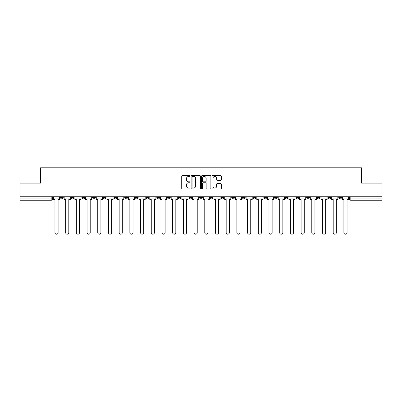 <?xml version="1.0" encoding="UTF-8"?>
<svg xmlns="http://www.w3.org/2000/svg" width="402" height="402" viewBox="0 0 402 402"><rect width="100%" height="100%" fill="white"/><g stroke="black" fill="none" stroke-linecap="round" stroke-linejoin="round"><path stroke-width="0.6" d="M190.025 176.011A0.472 0.472 0 0 0 189.553 175.538L182.397 175.538A0.673 0.673 0 0 0 181.724 176.212L181.724 188.332A0.673 0.673 0 0 0 182.397 189.005L189.553 189.005A0.472 0.472 0 0 0 190.025 188.533A0.472 0.472 0 0 0 189.553 188.061L188.628 188.061A2.156 2.156 0 0 1 186.473 185.91L186.473 184.9A2.156 2.156 0 0 1 188.628 182.744L189.553 182.744A0.472 0.472 0 0 0 190.025 182.272A0.472 0.472 0 0 0 189.553 181.799L188.628 181.799A2.156 2.156 0 0 1 186.473 179.644L186.473 178.634A2.156 2.156 0 0 1 188.628 176.483L189.553 176.483A0.472 0.472 0 0 0 190.025 176.011M338.75 196.749L338.75 197.503L341.494 197.503A1.372 1.372 0 0 1 340.122 198.874A1.372 1.372 0 0 1 338.75 197.503L338.75 196.749M274.541 196.749L274.541 197.503L277.285 197.503A1.372 1.372 0 0 1 275.913 198.874A1.372 1.372 0 0 1 274.541 197.503L274.541 196.749M263.838 196.749L263.838 197.503L266.581 197.503A1.372 1.372 0 0 1 265.209 198.874A1.372 1.372 0 0 1 263.838 197.503L263.838 196.749M253.134 196.749L253.134 197.503L255.883 197.503A1.372 1.372 0 0 1 254.506 198.874A1.372 1.372 0 0 1 253.134 197.503L253.134 196.749M231.733 196.749L231.733 197.503L234.477 197.503A1.372 1.372 0 0 1 233.105 198.874A1.372 1.372 0 0 1 231.733 197.503L231.733 196.749M210.331 197.503L210.331 196.749L210.331 197.503A1.372 1.372 0 0 0 211.703 198.874A1.372 1.372 0 0 1 210.331 197.503L213.075 197.503A1.372 1.372 0 0 1 211.703 198.874A1.372 1.372 0 0 0 213.075 197.503L213.075 196.749L213.075 197.503M199.628 197.503L199.628 196.749L199.628 197.503A1.372 1.372 0 0 0 201 198.874A1.372 1.372 0 0 1 199.628 197.503L202.372 197.503A1.372 1.372 0 0 1 201 198.874M188.925 197.503L188.925 196.749L188.925 197.503A1.372 1.372 0 0 0 190.297 198.874A1.372 1.372 0 0 1 188.925 197.503L191.669 197.503A1.372 1.372 0 0 1 190.297 198.874A1.372 1.372 0 0 0 191.669 197.503L191.669 196.749L191.669 197.503M178.227 196.749L178.227 197.503L180.97 197.503A1.372 1.372 0 0 1 179.599 198.874A1.372 1.372 0 0 1 178.227 197.503L178.227 196.749M167.523 196.749L167.523 197.503L170.267 197.503A1.372 1.372 0 0 1 168.895 198.874A1.372 1.372 0 0 1 167.523 197.503L167.523 196.749M156.82 196.749L156.82 197.503L159.564 197.503A1.372 1.372 0 0 1 158.192 198.874A1.372 1.372 0 0 1 156.82 197.503L156.82 196.749M146.117 197.503L146.117 196.749L146.117 197.503A1.372 1.372 0 0 0 147.494 198.874A1.372 1.372 0 0 1 146.117 197.503L148.866 197.503A1.372 1.372 0 0 1 147.494 198.874M124.715 197.503L124.715 196.749L124.715 197.503A1.372 1.372 0 0 0 126.087 198.874A1.372 1.372 0 0 1 124.715 197.503L127.459 197.503A1.372 1.372 0 0 1 126.087 198.874A1.372 1.372 0 0 0 127.459 197.503L127.459 196.749L127.459 197.503M114.012 197.503L114.012 196.749L114.012 197.503A1.372 1.372 0 0 0 115.384 198.874A1.372 1.372 0 0 1 114.012 197.503L116.756 197.503A1.372 1.372 0 0 1 115.384 198.874A1.372 1.372 0 0 0 116.756 197.503L116.756 196.749L116.756 197.503M103.314 197.503L103.314 196.749L103.314 197.503A1.372 1.372 0 0 0 104.686 198.874A1.372 1.372 0 0 1 103.314 197.503L106.058 197.503A1.372 1.372 0 0 1 104.686 198.874A1.372 1.372 0 0 0 106.058 197.503L106.058 196.749L106.058 197.503M92.611 197.503L92.611 196.749L92.611 197.503A1.372 1.372 0 0 0 93.983 198.874A1.372 1.372 0 0 1 92.611 197.503L95.354 197.503A1.372 1.372 0 0 1 93.983 198.874M81.907 197.503L81.907 196.749L81.907 197.503A1.372 1.372 0 0 0 83.279 198.874A1.372 1.372 0 0 1 81.907 197.503L84.651 197.503A1.372 1.372 0 0 1 83.279 198.874A1.372 1.372 0 0 0 84.651 197.503L84.651 196.749L84.651 197.503M71.209 197.503L71.209 196.749L71.209 197.503A1.372 1.372 0 0 0 72.581 198.874A1.372 1.372 0 0 1 71.209 197.503L73.953 197.503A1.372 1.372 0 0 1 72.581 198.874A1.372 1.372 0 0 0 73.953 197.503L73.953 196.749L73.953 197.503M220.678 180.287A0.673 0.673 0 0 0 221.351 179.614L221.351 176.212A0.673 0.673 0 0 0 220.678 175.538L212.733 175.538A0.673 0.673 0 0 0 212.06 176.212L212.06 188.332A0.673 0.673 0 0 0 212.733 189.005L220.678 189.005A0.673 0.673 0 0 0 221.351 188.332L221.351 184.227A0.673 0.673 0 0 0 220.678 183.553L217.281 183.553A0.673 0.673 0 0 0 216.608 184.227L216.608 186.262A1.799 1.799 0 0 1 214.804 188.061A1.799 1.799 0 0 1 213.005 186.262L213.005 178.282A1.799 1.799 0 0 1 214.804 176.483A1.799 1.799 0 0 1 216.608 178.282L216.608 179.614A0.673 0.673 0 0 0 217.281 180.287L220.678 180.287M20.1 196.749L20.1 183.096L40.542 183.096L40.542 167.795L361.458 167.795L361.458 183.096L381.9 183.096L381.9 196.749L20.1 196.749L20.1 198.874L52.546 198.874L52.546 196.749M200.412 176.212A0.673 0.673 0 0 0 199.739 175.538L191.794 175.538A0.673 0.673 0 0 0 191.121 176.212L191.121 188.332A0.673 0.673 0 0 0 191.794 189.005L199.739 189.005A0.673 0.673 0 0 0 200.412 188.332L200.412 176.212M202.261 175.538L210.206 175.538A0.673 0.673 0 0 1 210.879 176.212L210.879 188.332A0.673 0.673 0 0 1 210.206 189.005L206.809 189.005A0.673 0.673 0 0 1 206.136 188.332L206.136 183.418A0.673 0.673 0 0 0 205.462 182.744L203.206 182.744A0.673 0.673 0 0 0 202.533 183.418L202.533 188.533A0.472 0.472 0 0 1 202.06 189.005A0.472 0.472 0 0 1 201.588 188.533L201.588 176.212A0.673 0.673 0 0 1 202.261 175.538M349.454 196.749L349.454 198.874L381.9 198.874L381.9 200.246L350.825 200.246A1.372 1.372 0 0 1 349.454 198.874L349.454 196.749M381.9 196.749L381.9 198.874M52.546 198.874A1.372 1.372 0 0 1 51.175 200.246L20.1 200.246L20.1 198.874M341.494 196.749L341.494 197.503L341.494 196.749M330.791 196.749L330.791 197.503A1.372 1.372 0 0 1 329.419 198.874A1.372 1.372 0 0 1 328.047 197.503L330.791 197.503M328.047 196.749L328.047 197.503M320.092 196.749L320.092 197.503A1.372 1.372 0 0 1 318.721 198.874A1.372 1.372 0 0 1 317.349 197.503L320.092 197.503M317.349 196.749L317.349 197.503M309.389 196.749L309.389 197.503A1.372 1.372 0 0 1 308.017 198.874A1.372 1.372 0 0 1 306.646 197.503L309.389 197.503M306.646 196.749L306.646 197.503M298.686 196.749L298.686 197.503A1.372 1.372 0 0 1 297.314 198.874A1.372 1.372 0 0 1 295.942 197.503L298.686 197.503M295.942 196.749L295.942 197.503M287.988 196.749L287.988 197.503A1.372 1.372 0 0 1 286.616 198.874A1.372 1.372 0 0 1 285.244 197.503L287.988 197.503M285.244 196.749L285.244 197.503M277.285 196.749L277.285 197.503A1.372 1.372 0 0 1 275.913 198.874M266.581 196.749L266.581 197.503M255.883 197.503L255.883 196.749L255.883 197.503A1.372 1.372 0 0 1 254.506 198.874M245.18 196.749L245.18 197.503A1.372 1.372 0 0 1 243.808 198.874A1.372 1.372 0 0 1 242.436 197.503A1.372 1.372 0 0 0 243.808 198.874A1.372 1.372 0 0 0 245.18 197.503L242.436 197.503L242.436 196.749M234.477 197.503L234.477 196.749L234.477 197.503A1.372 1.372 0 0 1 233.105 198.874M223.773 196.749L223.773 197.503A1.372 1.372 0 0 1 222.401 198.874A1.372 1.372 0 0 1 221.03 197.503A1.372 1.372 0 0 0 222.401 198.874M221.03 196.749L221.03 197.503L223.773 197.503M202.372 196.749L202.372 197.503L202.372 196.749M180.97 197.503L180.97 196.749L180.97 197.503A1.372 1.372 0 0 1 179.599 198.874M170.267 197.503L170.267 196.749L170.267 197.503A1.372 1.372 0 0 1 168.895 198.874M159.564 197.503L159.564 196.749L159.564 197.503A1.372 1.372 0 0 1 158.192 198.874M148.866 196.749L148.866 197.503L148.866 196.749M138.162 197.503L138.162 196.749L138.162 197.503A1.372 1.372 0 0 1 136.791 198.874A1.372 1.372 0 0 1 135.419 197.503L138.162 197.503A1.372 1.372 0 0 1 136.791 198.874M135.419 196.749L135.419 197.503M95.354 196.749L95.354 197.503L95.354 196.749M63.25 196.749L63.25 197.503A1.372 1.372 0 0 1 61.878 198.874A1.372 1.372 0 0 1 60.506 197.503A1.372 1.372 0 0 0 61.878 198.874A1.372 1.372 0 0 0 63.25 197.503L63.25 196.749M60.506 196.749L60.506 197.503L63.25 197.503M192.533 176.483A0.472 0.472 0 0 0 192.061 176.95L192.061 187.593A0.472 0.472 0 0 0 192.533 188.061L193.508 188.061A2.156 2.156 0 0 0 195.663 185.91L195.663 178.634A2.156 2.156 0 0 0 193.508 176.483L192.533 176.483M206.136 178.317A1.799 1.799 0 0 0 204.332 176.513A1.799 1.799 0 0 0 202.533 178.317L202.533 181.126A0.673 0.673 0 0 0 203.206 181.799L205.462 181.799A0.673 0.673 0 0 0 206.136 181.126L206.136 178.317M53.476 198.874L53.476 199.558L54.948 199.558L54.948 232.627A1.578 1.578 0 0 0 56.526 234.205A1.578 1.578 0 0 0 58.104 232.627L58.104 199.558L59.581 199.558L59.581 198.874L53.476 198.874L53.476 196.749M59.581 198.874L59.581 196.749M64.174 198.874L64.174 199.558L65.652 199.558L65.652 232.627A1.578 1.578 0 0 0 67.229 234.205A1.578 1.578 0 0 0 68.807 232.627L68.807 199.558L70.28 199.558L70.28 198.874L64.174 198.874L64.174 196.749M70.28 198.874L70.28 196.749M74.878 198.874L74.878 199.558L76.355 199.558L76.355 232.627A1.578 1.578 0 0 0 77.933 234.205A1.578 1.578 0 0 0 79.511 232.627L79.511 199.558L80.983 199.558L80.983 198.874L74.878 198.874L74.878 196.749M80.983 198.874L80.983 196.749M85.581 198.874L85.581 199.558L87.053 199.558L87.053 232.627A1.578 1.578 0 0 0 88.631 234.205A1.578 1.578 0 0 0 90.209 232.627L90.209 199.558L91.686 199.558L91.686 198.874L85.581 198.874L85.581 196.749M91.686 198.874L91.686 196.749M96.279 198.874L96.279 199.558L97.756 199.558L97.756 232.627A1.578 1.578 0 0 0 99.334 234.205A1.578 1.578 0 0 0 100.912 232.627L100.912 199.558L102.384 199.558L102.384 198.874L96.279 198.874L96.279 196.749M102.384 198.874L102.384 196.749M106.982 198.874L106.982 199.558L108.46 199.558L108.46 232.627A1.578 1.578 0 0 0 110.037 234.205A1.578 1.578 0 0 0 111.615 232.627L111.615 199.558L113.088 199.558L113.088 198.874L106.982 198.874L106.982 196.749M113.088 198.874L113.088 196.749M117.685 198.874L117.685 199.558L119.158 199.558L119.158 232.627A1.578 1.578 0 0 0 120.736 234.205A1.578 1.578 0 0 0 122.314 232.627L122.314 199.558L123.791 199.558L123.791 198.874L117.685 198.874L117.685 196.749M123.791 198.874L123.791 196.749M128.384 198.874L128.384 199.558L129.861 199.558L129.861 232.627A1.578 1.578 0 0 0 131.439 234.205A1.578 1.578 0 0 0 133.017 232.627L133.017 199.558L134.494 199.558L134.494 198.874L128.384 198.874L128.384 196.749M134.494 198.874L134.494 196.749M139.087 198.874L139.087 199.558L140.564 199.558L140.564 232.627A1.578 1.578 0 0 0 142.142 234.205A1.578 1.578 0 0 0 143.72 232.627L143.72 199.558L145.192 199.558L145.192 198.874L139.087 198.874L139.087 196.749M145.192 198.874L145.192 196.749M149.79 198.874L149.79 199.558L151.263 199.558L151.263 232.627A1.578 1.578 0 0 0 152.84 234.205A1.578 1.578 0 0 0 154.418 232.627L154.418 199.558L155.896 199.558L155.896 198.874L149.79 198.874L149.79 196.749M155.896 198.874L155.896 196.749M160.493 198.874L160.493 199.558L161.966 199.558L161.966 232.627A1.578 1.578 0 0 0 163.544 234.205A1.578 1.578 0 0 0 165.121 232.627L165.121 199.558L166.599 199.558L166.599 198.874L160.493 198.874L160.493 196.749M166.599 198.874L166.599 196.749M171.192 198.874L171.192 199.558L172.669 199.558L172.669 232.627A1.578 1.578 0 0 0 174.247 234.205A1.578 1.578 0 0 0 175.825 232.627L175.825 199.558L177.297 199.558L177.297 198.874L171.192 198.874L171.192 196.749M177.297 198.874L177.297 196.749M181.895 198.874L181.895 199.558L183.367 199.558L183.367 232.627A1.578 1.578 0 0 0 184.945 234.205A1.578 1.578 0 0 0 186.523 232.627L186.523 199.558L188 199.558L188 198.874L181.895 198.874L181.895 196.749M188 198.874L188 196.749M192.598 198.874L192.598 199.558L194.071 199.558L194.071 232.627A1.578 1.578 0 0 0 195.648 234.205A1.578 1.578 0 0 0 197.226 232.627L197.226 199.558L198.704 199.558L198.704 198.874L192.598 198.874L192.598 196.749M198.704 198.874L198.704 196.749M203.296 198.874L203.296 199.558L204.774 199.558L204.774 232.627A1.578 1.578 0 0 0 206.352 234.205A1.578 1.578 0 0 0 207.929 232.627L207.929 199.558L209.402 199.558L209.402 198.874L203.296 198.874L203.296 196.749M209.402 198.874L209.402 196.749M214 198.874L214 199.558L215.477 199.558L215.477 232.627A1.578 1.578 0 0 0 217.055 234.205A1.578 1.578 0 0 0 218.633 232.627L218.633 199.558L220.105 199.558L220.105 198.874L214 198.874L214 196.749M220.105 198.874L220.105 196.749M224.703 198.874L224.703 199.558L226.175 199.558L226.175 232.627A1.578 1.578 0 0 0 227.753 234.205A1.578 1.578 0 0 0 229.331 232.627L229.331 199.558L230.808 199.558L230.808 198.874L224.703 198.874L224.703 196.749M230.808 198.874L230.808 196.749M235.401 198.874L235.401 199.558L236.878 199.558L236.878 232.627A1.578 1.578 0 0 0 238.456 234.205A1.578 1.578 0 0 0 240.034 232.627L240.034 199.558L241.507 199.558L241.507 198.874L235.401 198.874L235.401 196.749M241.507 198.874L241.507 196.749M246.104 198.874L246.104 199.558L247.582 199.558L247.582 232.627A1.578 1.578 0 0 0 249.16 234.205A1.578 1.578 0 0 0 250.737 232.627L250.737 199.558L252.21 199.558L252.21 198.874L246.104 198.874L246.104 196.749M252.21 198.874L252.21 196.749M256.808 198.874L256.808 199.558L258.28 199.558L258.28 232.627A1.578 1.578 0 0 0 259.858 234.205A1.578 1.578 0 0 0 261.436 232.627L261.436 199.558L262.913 199.558L262.913 198.874L256.808 198.874L256.808 196.749M262.913 198.874L262.913 196.749M267.506 198.874L267.506 199.558L268.983 199.558L268.983 232.627A1.578 1.578 0 0 0 270.561 234.205A1.578 1.578 0 0 0 272.139 232.627L272.139 199.558L273.616 199.558L273.616 198.874L267.506 198.874L267.506 196.749M273.616 198.874L273.616 196.749M278.209 198.874L278.209 199.558L279.686 199.558L279.686 232.627A1.578 1.578 0 0 0 281.264 234.205A1.578 1.578 0 0 0 282.842 232.627L282.842 199.558L284.314 199.558L284.314 198.874L278.209 198.874L278.209 196.749M284.314 198.874L284.314 196.749M288.912 198.874L288.912 199.558L290.385 199.558L290.385 232.627A1.578 1.578 0 0 0 291.963 234.205A1.578 1.578 0 0 0 293.54 232.627L293.54 199.558L295.018 199.558L295.018 198.874L288.912 198.874L288.912 196.749M295.018 198.874L295.018 196.749M299.616 198.874L299.616 199.558L301.088 199.558L301.088 232.627A1.578 1.578 0 0 0 302.666 234.205A1.578 1.578 0 0 0 304.244 232.627L304.244 199.558L305.721 199.558L305.721 198.874L299.616 198.874L299.616 196.749M305.721 198.874L305.721 196.749M310.314 198.874L310.314 199.558L311.791 199.558L311.791 232.627A1.578 1.578 0 0 0 313.369 234.205A1.578 1.578 0 0 0 314.947 232.627L314.947 199.558L316.419 199.558L316.419 198.874L310.314 198.874L310.314 196.749M316.419 198.874L316.419 196.749M321.017 198.874L321.017 199.558L322.489 199.558L322.489 232.627A1.578 1.578 0 0 0 324.067 234.205A1.578 1.578 0 0 0 325.645 232.627L325.645 199.558L327.122 199.558L327.122 198.874L321.017 198.874L321.017 196.749M327.122 198.874L327.122 196.749M331.72 198.874L331.72 199.558L333.193 199.558L333.193 232.627A1.578 1.578 0 0 0 334.771 234.205A1.578 1.578 0 0 0 336.348 232.627L336.348 199.558L337.826 199.558L337.826 198.874L331.72 198.874L331.72 196.749M337.826 198.874L337.826 196.749M342.419 198.874L342.419 199.558L343.896 199.558L343.896 232.627A1.578 1.578 0 0 0 345.474 234.205A1.578 1.578 0 0 0 347.052 232.627L347.052 199.558L348.524 199.558L348.524 198.874L342.419 198.874L342.419 196.749M348.524 198.874L348.524 196.749M51.175 196.749L51.175 200.246M350.825 196.749L350.825 200.246"/></g></svg>
